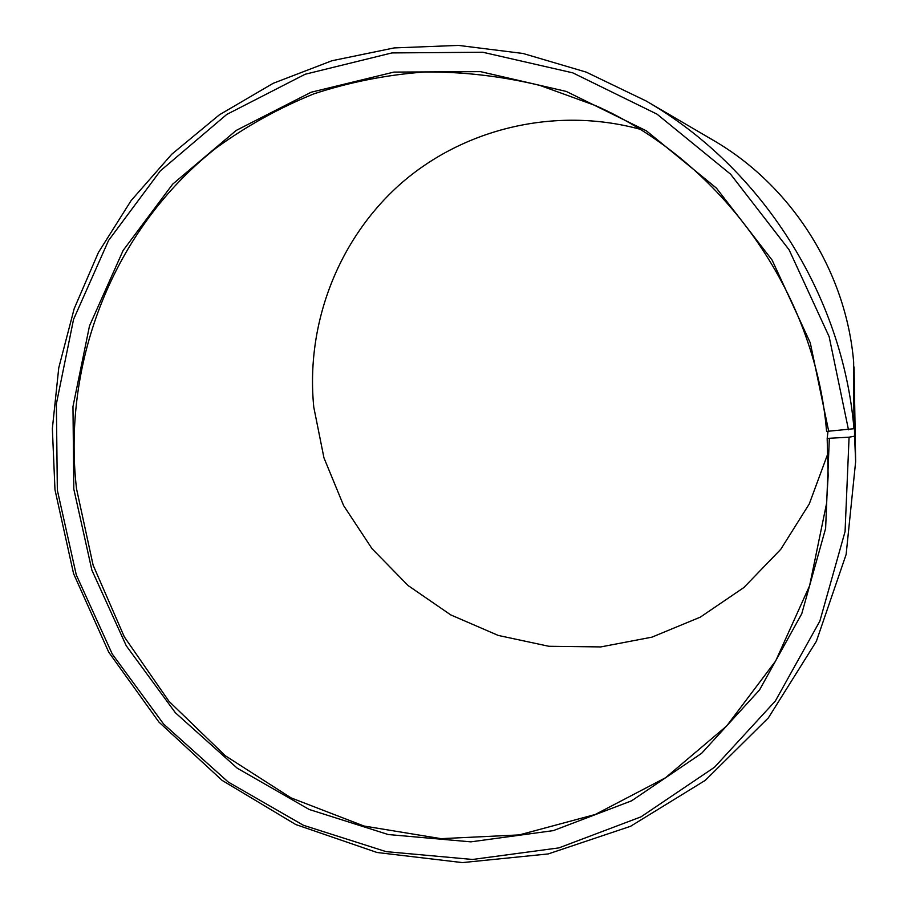 <?xml version="1.0" encoding="UTF-8"?>
<svg xmlns="http://www.w3.org/2000/svg" width="908" height="908" viewBox="0 0 908 908"><rect width="100%" height="100%" fill="white"/><g stroke="black" fill="none" stroke-linecap="round" stroke-linejoin="round"><path stroke-width="1.36" d="M827.994 431.448L827.177 438.394L828.141 475.724L826.541 503.565L809.618 585.717L775.648 661.013L726.695 725.957L665.507 777.77L595.228 814.487L519.263 834.917L441.05 838.663L363.949 826.019L291.059 797.882L225.241 755.694L168.967 701.294L124.351 636.939L93.104 565.128L76.499 488.663C61.96 360.93 113.795 228.317 216.32 147.891C246.397 126.076 278.858 108.086 313.68 93.921C349.535 82.14 386.592 74.819 424.831 71.959C463.375 71.743 501.704 76.215 539.829 85.386L595.308 105.51C721.69 161.284 815.021 292.228 826.586 431.414L853.974 428.712L853.645 361.883C845.995 271.254 791.492 185.436 712.928 140.07L646.144 100.992C761.699 167.617 842.76 295.202 853.974 428.712M827.982 453.308L809.255 503.974L780.766 549.317L743.879 587.533L700.306 617.145L651.921 637.155L600.755 646.927L548.852 646.28L498.231 635.43L450.765 614.909L408.191 585.626L372.042 548.716L343.621 505.597L323.952 457.836L313.782 407.181C305.553 324.644 337.731 239.451 400.7 183.745C463.84 128.403 555.367 106.304 639.675 129.14M827.177 438.394L849.082 437.191L854.576 436.169L853.668 366.957M854.065 366.957L855.642 461.639L846.143 554.436L816.371 641.309L768.406 717.831L705.266 780.369L630.549 826.291L548.239 853.929L462.41 862.6L377.013 852.487L295.792 824.555L222.097 780.369L158.911 722.064L108.733 652.194L73.582 573.686L54.979 489.752L52.358 428.644L58.759 367.842L74.184 308.663L98.427 252.458L131.138 200.554L171.726 154.258L219.418 114.794L273.217 83.298L331.931 60.745L394.197 47.92L458.449 45.4L523.019 53.47L586.171 72.107L646.144 100.992M854.576 436.169L855.642 461.639M849.082 437.191L845.064 531.566L819.856 621.106L775.353 700.999L714.505 767.249L640.98 816.86L558.897 847.89L472.523 859.467L386.059 851.625L303.42 825.281L228.226 782.026L163.61 724.051L112.24 653.987L76.283 574.912L57.34 490.184L56.364 403.912L73.548 319.4L108.551 240.472L160.262 170.954L226.716 114.465L305.145 74.252L391.916 52.925L482.75 52.233L572.8 72.856L657.04 114.158L730.6 174.211L789.109 249.814L829.152 336.686L848.481 429.802M829.333 438.519L825.622 528.411L801.753 613.763L759.497 690.001L701.612 753.322L631.582 800.822L553.301 830.627L470.843 841.852L388.215 834.531L309.185 809.471L237.238 768.191L175.403 712.78L126.257 645.781L91.878 570.133L73.809 489.083L72.969 406.591L89.517 325.836L123.113 250.483L172.633 184.199L236.194 130.434L311.115 92.241L393.913 72.095L480.491 71.63L566.263 91.424L646.451 130.877L716.446 188.126L772.129 260.119L810.276 342.827L828.743 431.47"/></g></svg>
